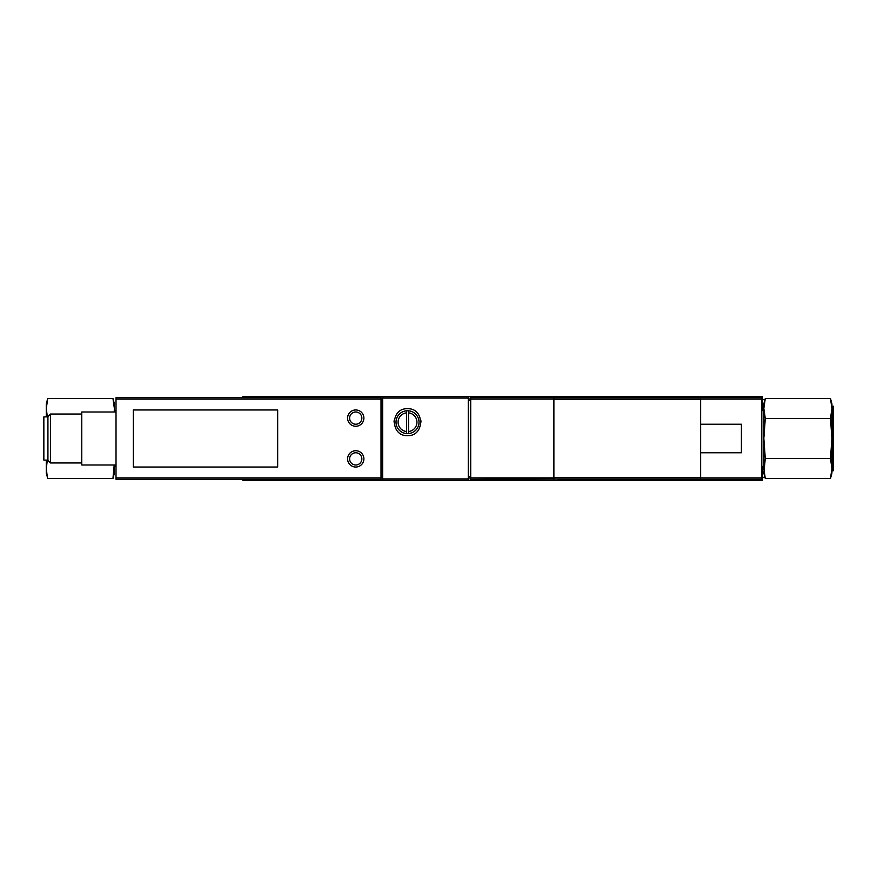 <?xml version="1.0" encoding="UTF-8"?>
<svg xmlns="http://www.w3.org/2000/svg" width="877" height="877" viewBox="0 0 877 877"><rect width="100%" height="100%" fill="white"/><g stroke="black" fill="none" stroke-linecap="round" stroke-linejoin="round"><path stroke-width="1.32" d="M406.5 410.82A11.412 11.412 0 0 0 406.5 433.567L406.5 410.82A11.412 11.412 0 0 1 408.539 410.82L408.539 412.87L408.539 410.82A11.412 11.412 0 0 1 408.539 433.567L408.539 431.517L408.539 433.567A11.412 11.412 0 0 1 406.5 433.567L406.5 431.517A9.373 9.373 0 0 1 406.5 412.87L406.5 410.82M408.539 431.517L408.539 412.87A9.373 9.373 0 0 1 408.539 431.517M762.617 410.568L762.617 396.711L468.263 396.711L468.263 480.289L242.808 480.289L242.808 479.27M468.263 396.711L382.646 396.711L382.646 480.289M407.52 435.65C424.939 436.329 424.819 407.948 407.52 408.737C390.232 407.926 390.068 436.318 407.52 435.65A13.451 13.451 0 0 0 407.52 435.65M277.669 409.965L133.337 409.965L133.337 467.035L277.669 467.035L277.669 409.965M116.016 399.112L116.016 479.27L381.013 479.27L381.013 397.73L116.016 397.73L116.016 399.112L381.013 399.112M553.88 479.27L553.88 397.73L470.708 397.73L470.708 479.27L557.958 478.864M553.88 397.73L700.646 397.73L700.646 479.27L761.806 479.27L761.806 477.888L700.646 477.888M761.806 477.888L761.806 397.73L700.646 397.73M557.958 479.27L700.646 479.27M382.646 396.711L242.808 396.711L242.808 397.73M468.263 480.289L762.617 480.289L762.617 466.432M116.016 464.996L81.769 464.996L81.769 412.004L116.016 412.004M47.928 416.893L43.85 416.893L43.85 460.107L47.928 460.107M50.427 462.957L50.427 414.043L47.928 416.542L47.928 460.458L50.427 462.957L81.769 462.957M50.427 414.043L81.769 414.043M470.708 478.042L468.263 478.042M470.708 398.958L468.263 398.958M700.646 478.864L553.88 478.864M700.646 398.136L553.88 398.136M700.646 424.227L741.416 424.227L741.416 452.773L700.646 452.773M227.603 479.27L226.496 479.27M355.733 467.035A8.156 8.156 0 0 0 362.804 454.812A8.156 8.156 0 0 0 348.673 454.812A8.156 8.156 0 0 0 355.733 467.035A8.156 8.156 0 0 0 362.804 454.812A8.156 8.156 0 0 0 348.673 454.812A8.156 8.156 0 0 0 355.733 467.035M355.733 426.266A8.156 8.156 0 0 0 362.804 414.043A8.156 8.156 0 0 0 348.673 414.043A8.156 8.156 0 0 0 355.733 426.266A8.156 8.156 0 0 0 362.804 414.043A8.156 8.156 0 0 0 348.673 414.043A8.156 8.156 0 0 0 355.733 426.266M420.971 422.133A13.451 13.451 0 0 0 420.872 420.587M418.132 413.933A13.451 13.451 0 0 0 417.035 412.683M398.005 412.672A13.451 13.451 0 0 0 396.941 413.867M394.157 420.576A13.451 13.451 0 0 0 394.058 422.111M47.237 476.518L46.295 468.515L46.295 473.152L47.731 478.513L112.947 478.513L114.131 472.517M46.295 460.107L46.295 468.515L47.292 460.282M47.336 416.893L46.295 408.485L46.295 416.893M47.731 398.487L46.295 403.848L46.295 408.485L47.731 398.487L112.947 398.487L114.383 408.485L112.947 398.487L114.383 403.848L114.383 412.004M114.383 408.485L114.185 412.004M114.383 464.996L114.383 473.152L112.947 478.513L114.185 464.996M114.383 410.568L116.016 410.568M830.486 478.513L831.922 473.152L831.922 468.515L830.486 478.513L765.281 478.513L763.845 468.515L765.281 478.513L763.845 473.152L765.281 458.507L763.845 438.5L765.281 418.493L763.845 408.485L765.281 398.487L764.086 404.483M831.922 408.485L831.922 403.848L830.486 398.487L831.922 408.485L830.486 418.493L831.922 438.5L831.922 408.485M830.979 400.482L830.486 398.487L765.281 398.487L763.845 403.848L763.845 468.515M831.922 468.515L831.922 438.5L830.486 458.507L831.922 468.515M763.845 410.568L761.806 410.568M765.281 418.493L830.486 418.493M765.281 458.507L830.486 458.507M831.922 406.139L833.15 406.139L833.15 470.861L831.922 470.861M468.263 478.919L382.646 478.919M468.263 398.081L382.646 398.081M381.013 477.888L116.016 477.888M761.806 399.112L700.646 399.112M553.88 399.112L470.708 399.112M553.88 477.888L470.708 477.888M470.708 476.649L468.263 476.649M470.708 400.35L468.263 400.35M700.646 477.472L553.88 477.472M700.646 399.528L553.88 399.528M355.733 464.996A6.117 6.117 0 0 0 361.039 455.832A6.117 6.117 0 0 0 350.438 455.832A6.117 6.117 0 0 0 355.733 464.996M355.733 424.227A6.117 6.117 0 0 0 361.039 415.062A6.117 6.117 0 0 0 350.438 415.062A6.117 6.117 0 0 0 355.733 424.227M227.603 397.73L226.496 397.73M114.383 466.432L116.016 466.432M763.845 466.432L761.806 466.432M764.93 399.769L762.617 399.561M764.93 477.231L762.617 477.439"/></g></svg>
